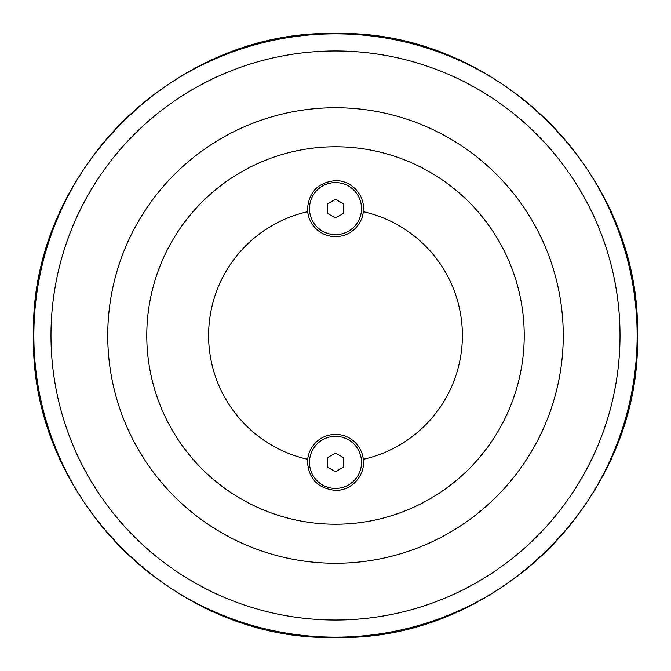 <?xml version="1.0" encoding="UTF-8"?>
<svg xmlns="http://www.w3.org/2000/svg" width="671" height="671" viewBox="0 0 671 671"><rect width="100%" height="100%" fill="white"/><g stroke="black" fill="none" stroke-linecap="round" stroke-linejoin="round"><path stroke-width="1.01" d="M335.5 199.212L343.636 203.909L343.636 213.303L335.5 218L327.364 213.303L327.364 203.909L335.5 199.212M309.474 208.606A26.026 26.026 0 0 1 335.5 182.571A26.026 26.026 0 0 1 361.526 208.606A26.026 26.026 0 0 1 335.5 234.632A26.026 26.026 0 0 1 309.474 208.606M307.519 462.394L307.687 459.308A27.981 27.981 0 0 1 363.313 459.308C365.561 475.068 351.889 490.736 335.5 490.384C318.381 488.597 309.054 479.27 307.519 462.394M307.519 208.606C309.054 191.73 318.381 182.403 335.5 180.616C351.889 180.264 365.561 195.932 363.313 211.692A27.981 27.981 0 0 1 307.687 211.692L307.519 208.606M363.313 459.308A126.894 126.894 0 0 0 363.313 211.692M307.687 211.692A126.894 126.894 0 0 0 307.687 459.308M146.781 335.5A188.719 188.719 0 0 1 335.5 146.781A188.719 188.719 0 0 1 524.219 335.5A188.719 188.719 0 0 1 335.5 524.219A188.719 188.719 0 0 1 146.781 335.5M335.5 563.263A227.763 227.763 0 0 0 563.263 335.5A227.763 227.763 0 0 0 335.5 107.737A227.763 227.763 0 0 0 107.737 335.5A227.763 227.763 0 0 0 335.5 563.263M361.526 462.394A26.026 26.026 0 0 1 335.5 488.429A26.026 26.026 0 0 1 309.474 462.394A26.026 26.026 0 0 1 335.5 436.368A26.026 26.026 0 0 1 361.526 462.394M335.5 453L343.636 457.697L343.636 467.091L335.5 471.788L327.364 467.091L327.364 457.697L335.5 453M335.5 620.021A284.521 284.521 0 0 1 50.979 335.5A284.521 284.521 0 0 1 335.5 50.979A284.521 284.521 0 0 1 620.021 335.5A284.521 284.521 0 0 1 335.5 620.021M637.148 335.5A301.648 301.648 0 0 0 335.5 33.852A301.648 301.648 0 0 0 33.852 335.5A301.648 301.648 0 0 0 335.5 637.148A301.648 301.648 0 0 0 637.148 335.5M637.45 335.5C641.619 496.842 496.842 641.619 335.5 637.45C174.158 641.619 29.381 496.842 33.55 335.5C29.381 174.158 174.158 29.381 335.5 33.55C496.859 29.398 641.602 174.141 637.45 335.5"/></g></svg>
